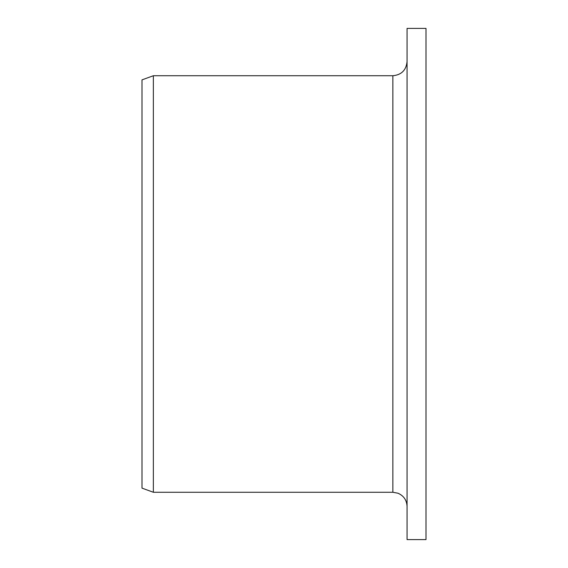 <?xml version="1.0" encoding="UTF-8"?>
<svg xmlns="http://www.w3.org/2000/svg" width="568" height="568" viewBox="0 0 568 568"><rect width="100%" height="100%" fill="white"/><g stroke="black" fill="none" stroke-linecap="round" stroke-linejoin="round"><path stroke-width="0.85" d="M407.064 539.6L407.064 28.4L426 28.4L426 539.6L407.064 539.6M392.864 75.736L392.864 492.264L153.36 492.264L153.36 75.736L392.864 75.736C401.491 74.891 406.226 70.162 407.064 61.536M153.36 492.264L142 488.132L142 79.868L153.36 75.736M392.864 492.264L397.99 493.223C403.741 495.772 406.766 500.188 407.064 506.464"/></g></svg>
